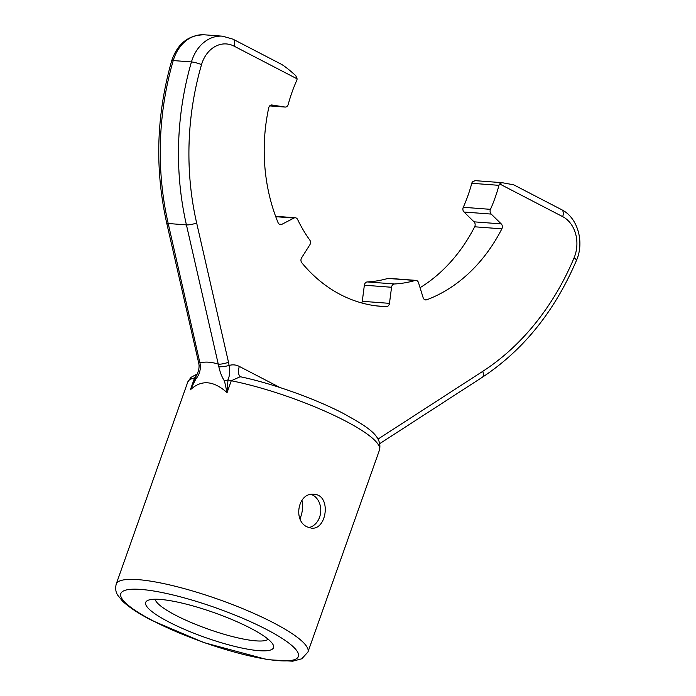 <?xml version="1.0" encoding="UTF-8"?>
<svg xmlns="http://www.w3.org/2000/svg" width="696" height="696" viewBox="0 0 696 696"><rect width="100%" height="100%" fill="white"/><g stroke="black" fill="none" stroke-linecap="round" stroke-linejoin="round"><path stroke-width="1.04" d="M268.16 639.241A60.274 11.719 19.5 0 1 175.818 615.342A60.274 11.719 19.5 0 1 155.156 599.23M301.942 500.189C303.23 506.314 302.586 512.5 300.019 518.729M240.216 376.719L231.263 380.755A101.712 19.775 -160.5 0 1 332.34 414.546A101.712 19.775 -160.5 0 1 379.485 450.007C382.582 435.583 367.366 426.779 342.693 413.102C314.209 398.347 271.788 383.287 240.216 376.719L240.946 376.988M307.171 526.898C292.781 520.843 298.01 492.046 313.905 494.317C331.54 494.604 327.024 530.369 311.356 528.125L307.171 526.898M311.112 494.438A16.948 13.52 -85.7 0 1 320.717 511.769A16.948 13.52 -85.7 0 1 308.72 527.568M224.504 381.043A7.456 2.332 -8.8 0 1 227.984 379.946A11.301 2.201 -160.5 0 0 231.263 380.755L227.061 392.622L224.504 381.043C221.963 377.154 220.084 372.404 218.849 366.783A7.456 1.262 -8.8 0 0 229.106 365.461C230.159 370.69 229.784 375.518 227.984 379.946L227.061 392.622C213.446 380.477 201.205 379.555 190.356 389.856L194.558 377.989L196.568 374.796M218.849 366.783L218.274 364.173A7.456 1.627 -12.9 0 0 228.497 362.242L229.106 365.461C232.638 364.417 236.048 364.748 239.354 366.444A11.301 6.455 -62.6 0 0 240.633 376.806M198.517 362.19L166.666 222.903A7.456 1.627 167.1 0 0 168.206 223.512L200.483 365.4A7.456 1.262 171.2 0 1 199.039 364.887L198.517 362.19A7.456 1.627 167.1 0 0 200.056 362.799C205.738 361.546 211.81 361.998 218.274 364.173L186.424 224.886A263.688 210.314 -85.7 0 1 191.452 61.935A7.456 1.148 16.2 0 1 201.536 64.615A30.215 24.099 -85.7 0 1 234.073 46.136A7.456 4.263 117.4 0 0 233.021 39.185L280.966 64.058C284.246 65.85 289.179 69.713 295.774 75.647L297.105 78.848A3.767 3.002 -85.7 0 1 296.731 80.405A139.374 111.169 94.3 0 0 288.231 104.4A3.767 3.002 -85.7 0 1 285.099 107.062A3.767 3.002 -85.7 0 1 284.899 107.036L271.701 104.966M499.641 183.935L501.877 182.656L475.133 180.647L472.445 181.882A3.767 3.002 -85.7 0 0 471.784 183.292L498.971 185.336A3.767 3.002 -85.7 0 1 499.641 183.935L562.673 216.639A7.456 4.263 -62.6 0 0 561.62 209.679L513.683 184.805L502.06 182.683M195.907 378.894A7.456 2.184 -161.1 0 1 195.315 377.528A7.456 2.184 -161.1 0 1 195.324 377.484L190.356 389.856L195.907 378.894C198.934 375.379 200.465 370.881 200.483 365.4M116.197 584.127C114.466 591.887 117.894 595.028 117.772 595.271L122.331 600.909C128.647 607.034 138.521 613.567 151.954 620.493L204.093 642.669L267.412 659.651L292.703 661.2L301.794 658.781L307.945 652.03A101.712 19.775 19.5 0 0 218.666 599.439A101.712 19.775 19.5 0 0 116.197 584.127L187.737 382.104A101.712 19.775 -160.5 0 1 194.558 377.989A11.301 2.201 -160.5 0 0 195.298 377.58L195.315 377.528C198.073 373.1 199.317 368.889 199.039 364.887L199.039 364.887M424.638 299.637L426.709 299.793A161.977 129.195 94.3 0 0 501.86 228.836A3.767 3.002 -85.7 0 0 501.242 223.886L474.046 221.841L463.997 212.028A3.767 3.002 -85.7 0 1 463.284 207.286A139.374 111.169 94.3 0 0 471.784 183.292M501.242 223.886L491.185 214.072A3.767 3.002 -85.7 0 1 490.471 209.339A139.374 111.169 94.3 0 0 498.971 185.336M474.046 221.841A3.767 3.002 -85.7 0 1 474.663 226.792L501.86 228.836M426.709 299.793A3.767 3.002 -85.7 0 1 425.656 299.941A3.767 3.002 -85.7 0 1 423.125 297.644L418.514 282.689A3.767 3.002 -85.7 0 0 415.99 280.384L388.794 278.339A3.767 3.002 -85.7 0 0 387.933 278.426L415.12 280.479A3.767 3.002 -85.7 0 1 415.99 280.384M272.092 104.992A3.767 3.002 -85.7 0 0 271.901 104.974A3.767 3.002 -85.7 0 0 268.708 107.871A161.977 129.195 94.3 0 0 278.078 222.676A3.767 3.002 -85.7 0 0 280.479 224.625A3.767 3.002 -85.7 0 0 281.837 224.338L293.956 218.057A3.767 3.002 -85.7 0 1 295.313 217.77A3.767 3.002 -85.7 0 1 297.627 219.51A139.374 111.169 94.3 0 0 309.755 240.007A3.767 3.002 -85.7 0 1 309.816 244.861L301.62 257.772A3.767 3.002 -85.7 0 0 301.82 262.792A161.977 129.195 94.3 0 0 381.425 306.388A161.977 129.195 94.3 0 0 386.332 306.64A3.767 3.002 -85.7 0 0 389.473 303.352L362.285 301.307L364.356 285.212A3.767 3.002 -85.7 0 1 367.305 281.932A139.374 111.169 94.3 0 0 387.933 278.426M389.473 303.352L391.552 287.265A3.767 3.002 -85.7 0 1 394.493 283.977A139.374 111.169 94.3 0 0 415.12 280.479M362.285 301.307A3.767 3.002 -85.7 0 1 361.729 302.969M420.062 287.692A161.977 129.195 94.3 0 0 474.663 226.792M168.815 621.972A67.808 13.181 19.5 0 1 147.83 600.396A67.808 13.181 19.5 0 1 214.003 612.619A67.808 13.181 19.5 0 1 273.119 644.766A67.808 13.181 19.5 0 1 240.642 647.776A67.808 13.181 19.5 0 1 168.815 621.972M152.955 620.771A94.177 18.305 19.5 0 1 178.498 596.341A94.177 18.305 19.5 0 1 297.357 658.016A94.177 18.305 19.5 0 1 152.955 620.771M239.354 366.444L280.036 387.559M234.073 46.136L297.105 78.848M228.497 362.242L196.646 222.946A7.456 1.627 -12.9 0 1 186.424 224.886L168.206 223.512A263.688 210.314 -85.7 0 1 173.243 60.561L191.452 61.935A37.671 30.041 -85.7 0 1 222.52 36.175L204.302 34.8A37.671 30.041 -85.7 0 0 173.243 60.561A7.456 1.148 -163.8 0 0 171.668 60.813C156.322 114.753 154.66 168.78 166.666 222.903M196.646 222.946A256.232 204.363 -85.7 0 1 201.536 64.615M562.673 216.639A30.215 24.099 -85.7 0 1 574.061 257.903A7.456 1.74 22.8 0 1 576.445 260.452C584.562 242.217 577.863 217.639 561.62 209.679M574.061 257.903A256.232 204.363 -85.7 0 1 482.702 371.377A7.456 3.845 57.1 0 1 482.267 377.302C523.322 350.21 554.712 311.26 576.445 260.452M482.702 371.377L378.032 439.089M463.997 212.028L491.185 214.072M463.284 207.286L490.471 209.339M364.356 285.212L391.552 287.265M367.305 281.932L394.493 283.977M376.536 305.901L386.332 306.64M275.746 216.691L293.956 218.057M281.837 224.338L279.192 224.138M269.717 105.896L284.899 107.036M379.485 450.007L307.945 652.03M233.021 39.185L222.52 36.175M379.833 443.57L482.267 377.302M171.668 60.813C177.489 43.63 188.364 34.957 204.302 34.8M295.313 217.77L275.599 216.291M285.099 107.062L269.709 105.905M187.737 382.104L190.852 377.45L196.933 374.109"/></g></svg>
